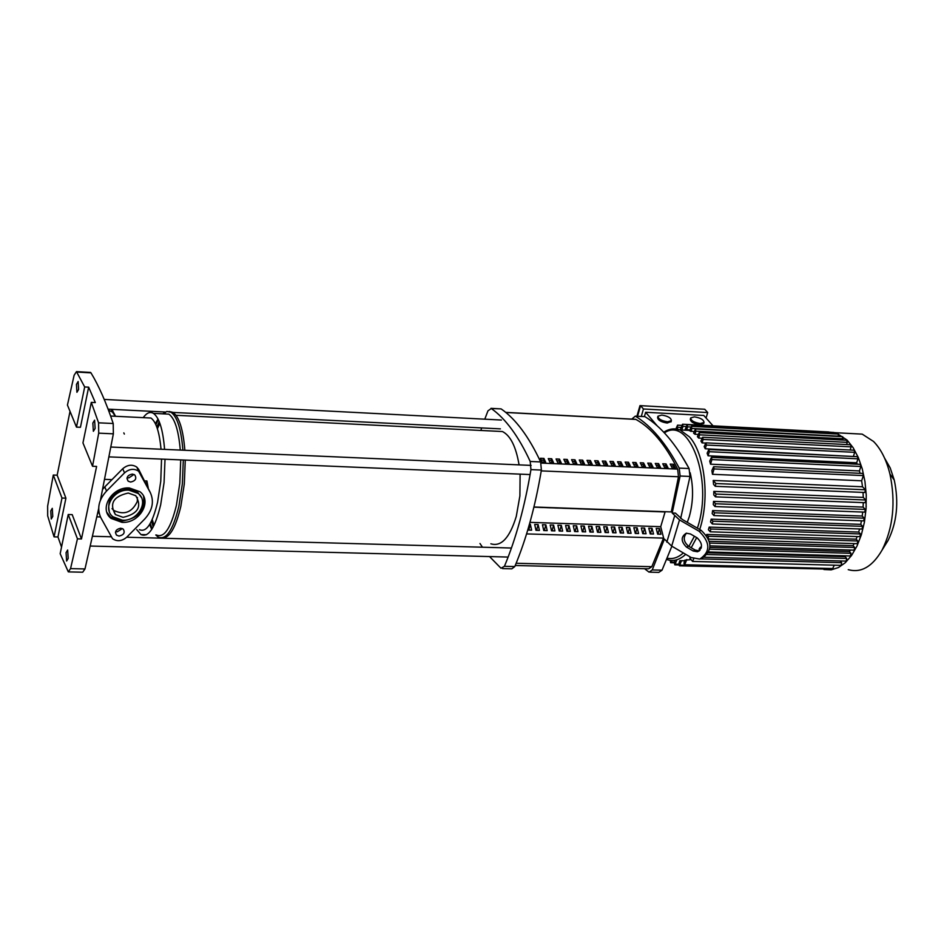 <?xml version="1.0" encoding="UTF-8"?>
<svg xmlns="http://www.w3.org/2000/svg" width="944" height="944" viewBox="0 0 944 944"><rect width="100%" height="100%" fill="white"/><g stroke="black" fill="none" stroke-linecap="round" stroke-linejoin="round"><path stroke-width="1.42" d="M674.099 468.118L672.978 465.935L671.101 465.852M672.978 465.935L673.473 464.259L675.479 468.177L672.187 468.023L670.193 464.106L673.473 464.259M666.653 467.787L665.532 465.604L663.632 465.522M665.532 465.604L666.027 463.917L668.033 467.846L664.729 467.693L662.735 463.775L666.027 463.917M659.183 467.445L658.074 465.274L656.151 465.18M658.074 465.274L658.57 463.587L660.552 467.516L657.236 467.363L655.254 463.433L658.57 463.587M651.679 467.115L650.581 464.932L648.646 464.849M650.581 464.932L651.077 463.244L653.047 467.174L649.732 467.032L647.761 463.091L651.077 463.244M644.174 466.784L643.076 464.601L641.129 464.507M643.076 464.601L643.56 462.902L645.531 466.843L642.191 466.702L640.244 462.761L643.56 462.902M636.634 466.454L635.548 464.259L633.577 464.177M635.548 464.259L636.032 462.56L637.979 466.513L634.639 466.36L632.704 462.418L636.032 462.56M629.07 466.112L627.984 463.929L626.014 463.834M627.984 463.929L628.48 462.23L630.415 466.171L627.064 466.029L625.14 462.076L628.48 462.23M621.494 465.781L620.42 463.587L618.414 463.492M620.42 463.587L620.904 461.887L622.828 465.84L619.476 465.687L617.553 461.734L620.904 461.887M613.883 465.439L612.821 463.244L610.803 463.15M612.821 463.244L613.305 461.545L615.217 465.498L611.854 465.345L609.942 461.392L613.305 461.545M606.26 465.097L605.198 462.902L603.169 462.808M605.198 462.902L605.682 461.191L607.594 465.156L604.207 465.014L602.307 461.05L605.682 461.191M598.614 464.767L597.564 462.56L595.511 462.466M597.564 462.56L598.048 460.849L599.936 464.826L596.549 464.672L594.661 460.696L598.048 460.849M590.944 464.424L589.894 462.218L587.841 462.123M589.894 462.218L590.378 460.507L592.266 464.483L588.867 464.33L586.991 460.353L590.378 460.507M583.25 464.082L582.212 461.876L580.135 461.781M582.212 461.876L582.696 460.165L584.56 464.141L581.15 463.988L579.286 459.999L582.696 460.165M575.545 463.74L574.507 461.533L572.406 461.439M574.507 461.533L574.99 459.811L576.843 463.799L573.421 463.646L571.568 459.657L574.99 459.811M567.804 463.398L566.778 461.179L564.665 461.085M566.778 461.179L567.25 459.457L569.102 463.457L565.668 463.303L563.828 459.303L567.25 459.457M560.04 463.056L559.025 460.837L556.889 460.743M559.025 460.837L559.497 459.114L561.326 463.103L557.892 462.949L556.063 458.961L559.497 459.114M552.264 462.702L551.249 460.483L549.101 460.389M551.249 460.483L551.721 458.76L553.538 462.761L550.092 462.607L548.275 458.607L551.721 458.76M544.452 462.359L543.449 460.141L541.29 460.047M543.449 460.141L543.921 458.406L545.726 462.418L542.269 462.265L540.464 458.253L543.921 458.406M533.95 506.987L671.29 511.919L678.488 476.755L677.65 469.121C665.355 444.636 651.443 428.069 635.926 419.419L634.628 419.254M515.235 565.491L648.658 568.807L651.808 566.695L663.502 538.115M76.452 384.373L78.128 381.518L78.6 389.459L76.924 392.303L76.452 384.373M92.842 423.042L94.589 420.174L95.132 428.434L93.373 431.302L92.842 423.042M66.068 552.618L67.649 550.01L68.204 558.435L66.611 561.043L66.068 552.618M50.752 510.94L52.286 508.332L52.77 516.427L51.247 519.011L50.752 510.94M57.962 536.971L54.056 536.865L61.985 498.031L65.915 498.161L57.962 536.971L61.525 547.06M68.228 514.504L72.204 514.633L81.479 538.953L77.443 538.835L68.228 514.504L60.168 553.703L68.322 571.887L70.552 568.618L77.443 538.835M88.653 387.17L80.441 427.29L76.476 427.113L84.677 386.957L88.653 387.17L95.32 402.581L91.297 402.38L82.954 442.913L92.536 466.265L96.607 466.43L81.479 538.953M84.677 386.957L76.464 371.629L74.116 375.275L67.437 405.07L76.476 427.113M61.985 498.031L53.289 475.044L57.159 475.198L70.021 411.372M57.159 475.198L65.915 498.161M53.289 475.044L47.648 506.067L47.684 515.908L54.056 536.865M92.536 466.265L98.707 433.154L113.363 433.827L113.209 423.514L98.577 422.818L98.707 433.154M98.577 422.818L91.297 402.38M76.842 372.066L90.966 372.856C98.79 385.707 106.2 402.592 113.209 423.514M90.966 372.856L89.928 372.384M113.363 433.827L100.442 500.108M98.672 508.533L84.984 568.949L70.552 568.618M69.006 571.911L82.718 572.206L84.984 568.949M139.452 529.667C146.391 532.723 152.444 523.554 157.589 502.173L160.763 481.192L161.542 459.091M161.035 449.226C159.43 432.092 156.079 421.685 150.957 418.027L145.966 417.779M136.703 529.584L140.951 534.552C148.503 537.868 155.076 527.932 160.681 504.745L164.067 482.62L165.011 459.232M164.586 449.379C162.97 429.591 159.253 417.578 153.447 413.378C150.084 411.395 146.674 412.823 143.217 417.649M156.409 534.988C164.091 538.304 170.77 528.404 176.422 505.276L179.82 483.21L180.729 459.893M180.28 450.076C178.593 430.322 174.793 418.345 168.87 414.145L163.336 413.873M158.026 419.006L155.394 423.655M155.772 534.977L158.155 537.053C166.109 540.475 173.012 530.257 178.864 506.385L182.357 483.847L183.313 460.011M182.9 450.182C181.201 429.343 177.248 416.705 171.017 412.268L166.899 411.454L162.675 413.838M158.344 419.655L155.878 424.706M162.026 537.879C169.365 538.505 175.631 528.026 180.823 506.456L184.316 483.918L185.272 460.094M184.859 450.276C183.148 429.426 179.183 416.8 172.941 412.363L169.153 411.49M165.318 413.283L164.575 413.932M159.229 421.638L156.834 427.089M104.678 479.363L111.982 479.635M144.585 480.874L146.898 480.968L148.243 488.013M112.029 508.604L113.634 510.338C124.16 515.436 132.054 512.474 137.293 501.476L137.399 497.405M146.898 480.968L146.226 484.071M110.59 517.277L109.858 517.253M100.465 516.958L96.89 516.84M151.453 521.171L153.235 526.858M150.226 523.495L152.126 528.793M149.612 524.51L151.724 529.407M490.856 543.803C501.24 546.977 509.713 537.844 516.274 516.427L519.896 495.883L520.109 474.136M152.208 519.53L154.061 525.23M159.866 423.301L157.4 428.753M519.07 464.873C515.99 446.654 510.444 435.538 502.432 431.538L495.034 431.172M687.279 522.351L689.262 516.746C693.309 502.137 693.616 487.482 690.17 472.779M631.784 419.101L635.312 416.139L643.82 416.599M645.212 416.823C661.225 426.735 675.845 443.975 689.073 468.531L679.22 468.094C666.086 443.491 651.561 426.24 635.642 416.316M679.22 468.094L680.128 476.024L689.993 476.437L689.073 468.531M671.868 546.21L662.027 570.188L652.245 569.952L664.423 539.095L671.68 546.104L691.185 557.538L699.764 559.084C710.667 551.768 710.454 542.493 699.126 531.26L701.18 530.363L682.382 519.519L675.467 513.135L672.187 513.017L680.128 476.024M689.993 476.437L680.671 518.445M652.245 569.952L649.059 572.147L644.551 568.701M650.204 572.17L658.818 572.383L662.027 570.188M479.977 543.496L482.455 547.213M489.558 556.582L500.993 568.241L504.438 566.306C515.979 538.611 524.805 506.385 530.941 469.616L541.384 470.065L540.641 461.935L530.209 461.474L530.941 469.616M530.209 461.474C518.563 436.258 505.583 418.605 491.269 408.516L500.108 408.846M501.37 409.071C515.802 419.136 528.888 436.765 540.641 461.935M541.384 470.065C535.248 506.763 526.374 538.918 514.787 566.565L504.438 566.306M502.562 568.595L511.837 568.819L514.787 566.565M484.779 419.183L487.954 410.852L491.269 408.516M481.688 427.927L480.838 430.464M664.411 511.908L661.119 511.79L664.423 511.837M657.661 534.139L656.21 528.428L659.478 528.534L660.953 534.245L657.661 534.139M658.865 534.186L658.098 533.207L659.478 528.534M658.098 533.207L657.425 533.183M656.965 511.636L653.685 511.518L656.989 511.577M650.227 533.915L648.776 528.18L652.056 528.286L653.519 534.009L650.227 533.915M651.443 533.95L650.676 532.971L652.056 528.286M650.676 532.971L649.979 532.947M649.519 511.377L646.215 511.259L649.531 511.306M642.758 533.679L641.318 527.944L644.61 528.05L646.062 533.773L642.758 533.679M643.997 533.714L643.242 532.735L644.61 528.05M643.242 532.735L642.522 532.711M642.038 511.105L638.722 510.987L642.062 511.034M635.277 533.443L633.849 527.696L637.153 527.802L638.581 533.537L635.277 533.443M636.527 533.478L635.772 532.499L637.153 527.802M635.772 532.499L635.041 532.475M634.533 510.834L631.217 510.716L634.557 510.775M627.772 533.207L626.344 527.448L629.66 527.554L631.088 533.301L627.772 533.207M629.046 533.242L628.291 532.263L629.66 527.554M628.291 532.263L627.536 532.239M627.017 510.562L623.689 510.444L627.04 510.503M620.243 532.959L618.827 527.2L622.155 527.318L623.571 533.065L620.243 532.959M621.53 533.006L620.786 532.027L622.155 527.318M620.786 532.027L620.007 532.003M619.476 510.291L616.137 510.173L619.5 510.232M612.691 532.723L611.287 526.964L614.627 527.071L616.031 532.829L612.691 532.723M614.001 532.77L613.258 531.791L614.627 527.071M613.258 531.791L612.455 531.767M611.913 510.02L608.561 509.902L611.936 509.961M605.116 532.487L603.735 526.717L607.075 526.823L608.467 532.593L605.116 532.487M606.449 532.534L605.718 531.543L607.075 526.823M605.718 531.543L604.892 531.519M604.325 509.748L600.974 509.63L604.349 509.689M597.528 532.251L596.148 526.469L599.499 526.575L600.88 532.357L597.528 532.251M598.874 532.286L598.142 531.307L599.499 526.575M598.142 531.307L597.292 531.283M596.714 509.477L593.351 509.359L596.738 509.418M589.917 532.003L588.549 526.221L591.912 526.327L593.28 532.109L589.917 532.003M591.286 532.05L590.555 531.071L591.912 526.327M590.555 531.071L589.681 531.035M589.091 509.205L585.717 509.087L589.103 509.135M582.271 531.767L580.914 525.961L584.289 526.079L585.658 531.873L582.271 531.767M583.663 531.814L582.944 530.823L584.289 526.079M582.944 530.823L582.047 530.799M581.433 508.934L578.047 508.804L581.457 508.863M574.613 531.519L573.268 525.714L576.654 525.832L577.999 531.625L574.613 531.519M576.029 531.566L575.297 530.587L576.654 525.832M575.297 530.587L574.389 530.552M573.763 508.651L570.365 508.533L573.787 508.592M566.931 531.283L565.598 525.466L568.984 525.584L570.329 531.389L566.931 531.283M568.359 531.33L567.651 530.339L568.984 525.584M567.651 530.339L566.707 530.316M566.07 508.379L562.659 508.261L566.081 508.309M559.226 531.035L557.904 525.218L561.302 525.324L562.636 531.142L559.226 531.035M560.677 531.083L559.969 530.091L561.302 525.324M559.969 530.091L559.013 530.068M558.352 508.096L554.93 507.978L558.364 508.037M551.508 530.799L550.187 524.97L553.597 525.076L554.919 530.906L551.508 530.799M552.972 530.847L552.264 529.855L553.597 525.076M552.264 529.855L551.284 529.82M550.612 507.825L547.178 507.695L550.623 507.754M543.756 530.552L542.446 524.711L545.868 524.829L547.178 530.658L543.756 530.552M545.243 530.599L544.535 529.608L545.868 524.829M544.535 529.608L543.532 529.572M542.847 507.542L539.402 507.424L542.859 507.483M535.98 530.304L534.693 524.463L538.115 524.569L539.413 530.41L535.98 530.304M537.49 530.351L536.794 529.36L538.115 524.569M536.794 529.36L535.767 529.324M533.903 507.176L665.083 511.955L660.717 526.681L663.656 538.127L526.587 533.903M529.431 524.286L530.351 524.321L531.637 530.174L528.192 530.056L528.003 529.218M529.714 530.103L528.038 529.088M529.018 529.112L530.351 524.321M529.962 522.374L660.717 526.681M533.915 507.117L665.083 511.955M688.648 467.74L680.848 454.394M672.187 513.017L679.503 519.932L699.126 531.26M699.292 550.883L695.221 550.069L688.542 546.175C683.621 541.891 682.937 537.549 686.465 533.159M686.477 547.083L693.167 550.989L697.415 551.756C702.891 548.122 702.796 543.484 697.132 537.844L690.43 533.962L686.288 533.195C680.777 536.782 680.836 541.408 686.477 547.083L688.542 546.175M701.18 530.363C712.26 541.054 712.72 550.258 702.548 557.951M823.911 569.515L831.204 569.846L838.437 567.545L845.328 562.683L851.618 555.402L857.034 545.986L861.365 534.764L864.409 522.197L866.061 508.769L866.25 495.045L864.964 481.558L862.261 468.861L858.273 457.439L853.152 447.727L847.122 440.105L835.971 432.741L825.965 431.809M848.243 569.657C861.152 573.197 872.433 566.671 882.097 550.057C893.236 527.507 895.844 502.149 889.932 473.982C886.404 459.811 880.929 448.978 873.53 441.462L862.214 434.134L850.426 433.508M698.041 437.343L697.415 436.647L699.174 432.659L699.622 434.83L698.654 438.075L698.041 437.343M698.076 434.429L694.949 434.264L693.604 433.19L695.421 429.013L695.87 431.172L694.949 434.264M694.076 431.644L689.533 430.771L691.409 426.346L691.858 428.482L690.961 431.479M689.781 429.933L685.155 429.461L687.126 424.706L687.562 426.841L686.701 429.78M661.779 415.077C667.974 416.068 671.172 417.944 671.361 420.694L667.573 421.803C661.366 420.8 658.157 418.935 657.968 416.186L661.779 415.077M671.125 421.52L667.207 423.054C661.001 422.051 657.803 420.174 657.614 417.425L657.85 416.599M694.395 416.847C700.578 417.85 703.776 419.726 704.012 422.464L700.33 423.549C694.123 422.534 690.914 420.67 690.689 417.921L694.395 416.847M703.764 423.313L699.952 424.788C693.757 423.785 690.548 421.909 690.324 419.16L690.571 418.322M707.705 412.552L643.442 408.988L640.598 405.66L704.743 409.259L707.705 412.552L706.065 418.027M713.05 425.838L703.764 415.454L645.637 412.268L657.236 425.886M697.876 408.87L639.973 405.625L636.917 416.233M643.442 408.988L641.283 416.469M644.374 416.634L645.637 412.268M637.554 416.269L640.598 405.66M681.485 560.689L679.409 565.822L678.925 563.592L679.81 560.677L684.695 560.771M686.772 559.521L684.459 565.432L683.963 563.19L684.884 560.146L691.067 559.639M693.722 558.706L692.601 561.432L689.793 558.034L690.866 557.349M708.496 552.818L845.116 556.677L845.907 555.851M699.988 550.234L699.067 549.101L700.377 547.201L701.416 547.225M709.982 547.473L849.399 551.556L850.45 550.033M709.369 541.313L853.057 545.691L854.143 543.591M706.442 535.213L706.749 534.434L856.137 539.177L857.176 536.558M709.192 527.094L710.797 529.029L710.254 531.814L708.401 529.678L709.192 527.094L858.698 532.062L859.595 528.97M711.151 519.153L712.862 521.194L712.319 523.979L710.537 521.949L711.151 519.153L860.739 524.357L861.447 520.805M712.614 510.598L714.455 512.781L713.912 515.577L712.177 513.607L712.614 510.598L862.214 516.049L862.698 512.049M713.534 501.382L715.54 503.766L714.997 506.55L713.286 504.627L713.534 501.382L863.099 507.105L863.276 502.633M713.794 491.399L716.059 494.054L715.505 496.839L713.782 494.927L713.794 491.399L863.264 497.405L863.04 492.402M713.216 480.461L715.859 483.529L715.304 486.325L713.522 484.355L713.216 480.461L862.521 486.785L861.648 480.791L712.472 474.301L711.87 470.584L713.617 466.725L862.804 473.428L863.347 475.587L861.648 480.791M860.067 473.31L859.429 470.938L710.525 464.177L709.735 461.12L711.434 457.38L860.338 464.342L860.869 466.478L859.429 470.938M857.223 464.2L856.68 462.784L708.071 455.787L707.139 453.238L708.838 449.509L857.435 456.684L857.966 458.819L856.68 462.784M853.836 456.507L705.239 448.766L704.189 446.618L705.9 442.854L854.178 450.205L854.709 452.329L853.541 455.94M705.369 443.055L702.088 442.889L700.944 441.119L702.666 437.273L850.627 444.754L851.146 446.866L850.131 450.005M701.805 438.228L698.654 438.075M846.544 440.246L847.299 442.358L846.603 444.553M712.472 474.301L714.101 468.932L713.617 466.725M710.525 464.177L711.906 459.575L711.434 457.38M708.071 455.787L709.298 451.704L708.838 449.509M705.239 448.766L706.36 445.037L705.9 442.854M702.088 442.889L703.127 439.432L702.666 437.273M840.101 560.948L841.67 562.695L841.151 565.373L692.837 561.444M845.116 556.677L846.697 558.435L846.166 561.114L704.259 557.231M701.168 548.169L700.377 547.201M849.399 551.556L850.981 553.302L850.45 555.981L708.897 551.969M853.057 545.691L854.662 547.461L854.131 550.151L710.041 545.88M708.413 538.646L708.271 536.286L706.749 534.434M856.137 539.177L857.813 540.995L857.27 543.685L708.602 539.095M680.435 429.461L682.536 424.222L682.972 426.346L682.099 429.296M675.904 428.918L677.556 425.154L677.438 429.154M860.739 524.357L862.604 526.351L862.049 529.053L712.567 523.991M862.214 516.049L864.232 518.185L863.666 520.887L714.16 515.577M863.099 507.105L865.306 509.43L864.739 512.132L715.245 506.562M863.264 497.405L865.742 500.001L865.176 502.704L715.753 496.851M862.521 486.785L865.412 489.771L864.834 492.485L715.54 486.325M858.698 532.062L860.456 533.95L859.901 536.652L710.502 531.814M833.434 432.435L834.272 433.862M838.083 434.063L838.72 436.494M842.449 436.683L842.791 440.057M834.272 565.185L832.384 569.22L684.683 565.432M827.652 569.102L679.645 565.834M676.742 560.193L674.818 564.831L674.346 562.6L675.066 560.205M671.798 560.476L670.606 562.718L670.181 560.347M884.941 545.502L888.033 540.546C896.906 522.61 898.983 502.468 894.263 480.095L890.216 467.953L884.587 458.123M866.214 506.208L866.085 506.999M122.354 528.557L117.304 531.802L115.675 531.437M119.05 536.062C123.853 534.977 125.257 532.652 123.251 529.112L120.738 528.203C115.935 529.289 114.531 531.602 116.525 535.154L119.05 536.062M133.989 474.443L128.821 477.912L127.157 477.522M130.614 482.054C135.535 480.933 136.915 478.561 134.756 474.926L132.337 474.065C127.416 475.174 126.036 477.558 128.172 481.192L130.614 482.054M123.062 517.336C137.966 513.914 142.202 506.704 135.771 495.718L128.266 493.039C113.41 496.379 109.115 503.553 115.38 514.563L123.062 517.336M143.582 496.284C145.47 510.503 138.095 518.775 121.457 521.088L110.531 517.123L106.955 512.45M121.988 522.362C139.464 523.66 152.716 501.111 139.913 491.718L129.352 487.965C111.982 486.561 98.589 508.922 111.05 518.398L121.988 522.362M109.292 511.483C106.778 498.692 113.138 491.163 128.349 488.898L137.6 492.19L141.305 497.358M128.891 490.148L138.143 493.441C149.305 501.642 137.718 521.348 122.449 520.203L112.914 516.757C101.999 508.474 113.693 488.921 128.891 490.148M140.314 495.305L140.491 495.978M106.53 491.069C98.613 499.813 96.736 508.733 100.89 517.819L112.513 538.694C117.127 541.762 121.882 541.254 126.779 537.16L144.562 519.188C152.421 510.574 154.344 501.724 150.344 492.65L138.603 471.186C133.977 468.283 129.281 468.849 124.525 472.861L106.53 491.069L104.808 486.892L122.744 468.731C127.487 464.731 132.172 464.177 136.786 467.079L138.674 469.369L150.344 492.65M99.191 513.583L98.117 511.152M102.684 489.275L104.808 486.892M115.546 416.292L111.84 409.342M108.548 410.298L112.419 412.021L115.286 416.28M123.806 432.883L124.36 434.087M677.65 469.121L541.065 463.079M541.242 470.891L678.488 476.755M505.854 412.481L635.926 419.419M651.808 566.695L516.144 563.273M695.221 550.069L693.167 550.989M679.503 519.932L671.68 546.104M674.594 515.99L666.818 542.127M664.387 432.895C689.368 415.49 713.334 479.753 697.734 527.094L697.392 528.18M699.716 529.513L700.141 528.109C709.912 497.358 704.531 453.144 689.486 436.919L680.046 429.921L671.986 429.024M666.712 559.497C673.19 561.751 679.527 560.028 685.71 554.329M691.22 547.744L696.696 537.596M694.406 536.263L688.919 546.399M683.338 552.936C678.122 557.633 672.753 559.391 667.243 558.211M847.299 442.358L699.622 434.83M863.347 475.587L714.101 468.932M860.869 466.478L711.906 459.575M857.966 458.819L709.298 451.704M854.709 452.329L706.36 445.037M851.146 446.866L703.127 439.432M841.67 562.695L700.483 558.883M846.697 558.435L707.386 554.541M850.981 553.302L709.746 549.207M854.662 547.461L709.77 543.095M857.813 540.995L708.271 536.286M862.604 526.351L712.862 521.194M864.232 518.185L714.455 512.781M865.306 509.43L715.54 503.766M865.742 500.001L716.059 494.054M865.412 489.771L715.859 483.529M860.456 533.95L710.797 529.029M681.037 427.431L677.993 427.266M686.028 426.511L682.972 426.346M690.654 426.995L687.562 426.841M838.827 436.152L691.858 428.482M843.204 438.795L695.87 431.172M833.174 568.559L685.202 564.748M684.211 565.244L680.152 565.137M678.819 564.241L675.55 564.146M674.488 562.117L671.326 562.034M124.525 472.861L122.744 468.731M140.491 473.487L138.674 469.369M112.584 410.498L114.248 414.263M505.724 412.375L635.678 419.313M76.464 371.629L90.577 372.42M168.87 414.145L153.447 413.378M172.941 412.363L171.017 412.268M150.957 418.027L110.649 416.044M149.919 524.026L150.651 524.84M146.532 534.705L140.951 534.552M175.997 415.289L502.432 431.538M500.403 428.871L173.023 412.422M165.212 412.021L108.112 409.153M501.417 420.045L104.229 399.43M531.118 465.404L110.932 447.043M530.103 474.561L109.067 456.884M511.447 548.027L126.72 537.219M110.967 536.782L92.606 536.263M508.132 557.066L90.388 546.045M644.87 416.658L635.312 416.139M501.063 408.894L490.974 408.351M699.138 550.989L697.415 551.756M862.214 434.134L835.971 432.741M663.738 432.21C669.001 428.777 674.429 428.01 680.046 429.921L689.639 430.417M670.995 421.933L671.361 420.694M703.646 423.703L704.012 422.464M846.792 440.258L699.174 432.659M681.639 425.366L677.556 425.154M828.69 431.963L682.536 424.222M833.67 432.446L687.126 424.706M838.319 434.075L691.409 426.346M842.685 436.694L695.421 429.013M678.878 564.937L675.043 564.842M674.287 562.813L670.83 562.718M894.263 480.095L889.932 473.982M888.033 540.546L882.097 550.057M137.6 492.19L138.143 493.441M111.05 518.398L110.531 517.123M115.38 514.563L113.634 510.338M128.172 481.192L126.98 478.431M116.525 535.154L115.439 532.487M136.786 467.079L138.603 471.186M111.227 409.318L112.419 412.021"/></g></svg>
